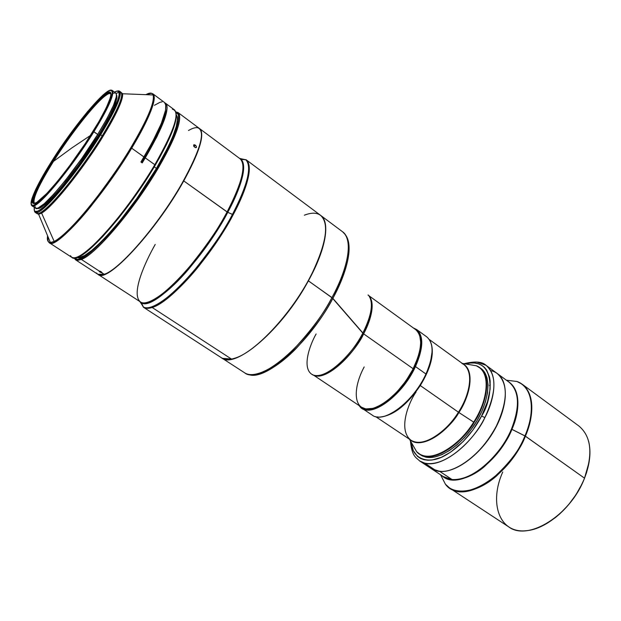 <?xml version="1.0" encoding="UTF-8"?>
<svg xmlns="http://www.w3.org/2000/svg" width="621" height="621" viewBox="0 0 621 621"><rect width="100%" height="100%" fill="white"/><g stroke="black" fill="none" stroke-linecap="round" stroke-linejoin="round"><path stroke-width="0.93" d="M110.701 93.484C109.599 93.057 107.658 93.934 104.887 96.108C93.74 104.708 70.266 134.71 53.522 161.359L71.842 147.93L90.557 135.386L71.842 147.93L53.522 161.359C38.976 184.701 32.556 198.673 34.279 203.277C32.556 198.673 38.976 184.701 53.522 161.359C70.266 134.71 93.74 104.708 104.887 96.108L104.452 95.797C107.456 93.437 109.467 92.607 110.499 93.297L110.973 93.95L108.628 93.243L104.452 95.797L104.204 94.788L108.419 92.195C115.459 89.533 107.053 109.948 88.337 138.848C69.707 167.701 45.954 196.803 36.895 202.314L46.971 193.317L57.411 181.425L69.296 166.226L85.341 143.42L99.018 121.421L106.276 107.782L110.266 97.994L110.973 93.988L110.134 92.133L107.837 92.428L104.204 94.788L99.407 99.073L90.495 108.628L76.577 125.853L58.576 151.136L43.284 175.805L35.211 191.633L32.471 199.62L32.447 202.625L33.93 203.564L36.895 202.314C33.891 204.185 32.354 203.936 32.276 201.584C30.809 188.761 84.254 109.622 104.204 94.788L104.452 95.797C84.712 110.414 31.818 188.753 33.332 201.421L34.815 203.37L34.031 203.152C25.205 199.279 83.035 111.578 104.452 95.797L104.887 96.108C107.899 93.748 109.925 92.917 110.949 93.631L110.942 93.616M164.402 102.403L165.722 104.701L165.559 110.228L161.258 123.672L152.254 142.38L140.92 162.003L142.209 162.912L145.26 157.881L154.831 164.712L145.26 157.881L156.958 136.667L164.418 119.605L167.111 108.132L166.948 105.702L166.257 103.986L164.953 102.931L165.605 103.296C170.224 108.271 163.447 126.467 145.26 157.881L142.209 162.912L140.92 162.003L143.979 156.966C162.19 125.543 169.005 107.355 164.418 102.411L153.007 93.911C157.253 98.615 150.142 116.701 131.668 148.171L143.979 156.966L131.668 148.171C101.782 198.394 55.393 250.628 49.37 242.803C48.12 241.957 47.685 240.016 48.073 236.981C47.677 239.947 48.104 241.887 49.37 242.803C53.717 246.351 72.168 229.661 90.348 207.041C108.869 183.35 122.64 163.727 131.668 148.171C143.389 129.059 158.774 98.933 153.007 93.911C151.819 93.026 149.847 93.297 147.099 94.718C149.808 93.305 151.78 93.034 153.007 93.911L153.108 94.959C152.161 92.599 149.739 92.506 145.834 94.671C149.824 92.513 152.246 92.607 153.108 94.959C155.669 103.102 141.689 129.89 130.821 147.705C147.503 119.48 154.932 101.898 153.108 94.959L122.562 93.755C123.758 100.4 111.951 121.995 103.055 136.309L102.209 135.836C117.617 110.297 123.882 95.774 121.002 92.265L122.562 93.755C123.315 99.422 116.81 113.604 103.055 136.309C92.847 153.93 57.753 203.028 41.615 213.096L38.649 214.307L36.717 213.36C40.831 219.058 77.625 176.162 102.209 135.836L100.656 134.734L102.209 135.836C111.842 120.443 125.038 95.906 121.002 92.265L119.55 91.194C122.391 94.679 116.096 109.195 100.656 134.734C113.643 113.418 120.195 99.57 120.327 93.204C120.233 91.271 119.31 90.557 117.555 91.054L119.55 91.194M35.203 212.366L34.38 210.55C34.52 212.374 35.513 212.987 37.353 212.405C45.628 210.822 78.657 170.713 100.656 134.734L99.756 134.446L109.583 117.579L117.61 100.524L119.131 95.067L118.96 91.908L117.152 91.077L114.536 92.118C117.555 90.379 119.131 90.782 119.263 93.336C119.108 99.647 112.611 113.348 99.756 134.446L100.656 134.734C76.034 175.068 39.27 218.025 35.203 212.366L36.717 213.36C39.721 215.922 54.229 201.941 68.768 183.498C83.61 164.208 94.757 148.326 102.209 135.836L103.055 136.309C82.678 169.657 52.117 207.546 41.615 213.096L54.167 241.406L41.615 213.096L38.649 214.307L50.386 242.532L54.167 241.406L50.386 242.532C47.809 242.369 46.878 240.125 47.592 235.817C46.917 240.226 47.848 242.462 50.386 242.532L49.37 242.803L71.826 257.381C78.875 265.819 125.721 214.75 154.831 164.712C172.809 133.336 179.36 115.064 174.478 109.901L165.605 103.296M75.778 257.645C87.39 257.723 129.23 209.875 155.18 165.326L154.831 164.712C139.733 190.243 118.595 218.887 101.565 237.012C83.874 255.278 73.519 261.495 70.499 255.681M36.492 212.607L36.422 211.536L36.492 212.607M116.181 93.492L119.046 92.102M34.838 206.087L35.614 208.198L37.959 208.105L44.293 203.68L53.608 194.319L65.112 180.727L81.933 158.231L97.699 134.415L93.36 131.543C72.556 165.357 41.607 203.246 33.837 205.101C26.261 208.089 34.916 187.744 51.364 161.786C75.801 122.446 112.774 79.457 112.254 92.444C111.935 98.475 105.632 111.516 93.36 131.543L93.903 131.714C106.253 111.555 112.587 98.436 112.89 92.358C112.875 90.581 112.114 89.874 110.608 90.239L112.207 90.41C114.776 93.647 108.675 107.417 93.903 131.714L97.699 134.415C112.409 110.127 118.432 96.333 115.778 93.026L112.207 90.41M98.444 135.362C112.486 112.199 118.502 98.646 116.492 94.71L116.833 98.064L114.039 106.618L110.212 114.738L101.836 129.789L98.444 135.362L97.52 134.71L98.444 135.362C75.878 172.273 42.15 212.064 37.439 208.283L41.196 207.15L45.737 203.68L54.943 194.443L62.341 185.904L78.727 164.689L98.444 135.362M156.438 168.407C173.562 138.669 180.175 120.777 176.271 114.73L177.264 116.888L177.466 119.372L176.302 126.366L173.042 135.914L167.755 147.674L156.438 168.407L154.272 166.863L156.438 168.407L136.783 198.526L120.606 219.912L110.08 232.339L100.323 242.64L91.753 250.426L84.704 255.441L79.418 257.56L76.973 257.389C85.124 263.483 128.951 215.456 156.438 168.407M165.372 111.175L162.663 121.747L158.215 132.413L147.953 152.075L141.735 162.578L143.707 159.333L142.9 158.759L143.707 159.333C157.066 136.744 164.286 120.691 165.372 111.182M430.027 340.681C433.761 348.342 432.41 359.45 425.959 373.997L426.06 374.354C430.213 365.272 432.232 357.254 432.107 350.306M361.88 408.199L359.287 405.699C367.71 420.153 401.632 397.525 415.465 366.584L414.603 366.266L419.144 354.164L420.859 343.444L419.672 335.061L417.351 331.125L415.69 329.642C422.878 335.798 422.521 348.008 414.603 366.266L415.465 366.584C402.889 394.568 372.848 417.196 361.88 408.199L372.274 415.146C383.46 424.267 413.563 401.911 425.959 373.997C433.823 355.639 434.087 343.266 426.759 336.877L416.637 329.534C423.825 335.829 423.437 348.179 415.465 366.584L425.959 373.997L415.465 366.584C424.43 345.214 423.739 332.344 413.392 327.973L416.637 329.534M418.57 332.949C422.575 341.014 420.774 352.938 413.144 368.727L413.198 368.851C418.313 358.612 420.805 349.639 420.681 341.93M304.352 215.208C311.913 212.242 317.618 212.553 321.484 216.131C329.014 224.709 326.118 243.277 312.782 271.843L308.396 280.832C326.157 248.866 330.419 221.751 320.576 215.34L320.677 215.417C330.403 221.938 326.087 248.99 308.396 280.832L332.856 298.367C308.924 343.793 264.189 382.365 248.074 374.246C258.662 378.368 279.396 365.932 296.372 348.234C313.426 329.479 325.59 312.852 332.856 298.367C343.343 279.629 355.429 247.492 345.276 234.606C353.077 245.621 348.94 266.883 332.856 298.367L363.627 333.842C369.394 323.3 376.07 304.492 369.278 296.233C374.463 303.273 372.584 315.81 363.627 333.842L413.144 368.727C422.226 349.336 423.041 336.287 415.596 329.572L368.921 295.736M316.12 333.982C309.77 344.95 301.131 368.967 312.821 374.905C323.269 380.463 349.53 359.047 362.804 333.128C371.909 314.762 373.772 302.085 368.377 295.091C375.441 303.25 368.664 322.439 362.804 333.128L331.956 297.591C349.243 265.959 352.875 238.728 342.621 231.804C355.918 242.524 343.141 277.859 331.956 297.591L308.218 280.762C287.981 318.185 252.972 354.009 233.636 358.511C252.972 354.009 287.981 318.185 308.218 280.762L312.821 271.944C322.082 252.716 326.312 237.579 325.505 226.533C326.312 237.579 322.082 252.716 312.821 271.944L312.782 271.843C293.011 313.147 251.878 356.392 231.447 359.039L152.145 307.473C148.419 308.676 145.531 308.606 143.482 307.279L140.284 301.829L143.482 307.279C145.5 308.606 148.388 308.668 152.145 307.473L231.447 359.039L222.489 358.348M102.193 272.766L100.051 272.153L100.517 271.354L100.051 272.153L99.135 270.997L81.382 259.446L75.514 259.78L74.101 257.925L77.641 260.346L81.382 259.446C95.642 254.618 134.485 208.966 158.634 167.437C174.563 139.748 181.441 122.05 179.275 114.334L175.774 111.85L178.002 112.533C182.993 117.773 176.535 136.069 158.634 167.437L157.718 167.134L158.634 167.437C134.485 208.966 95.642 254.618 81.382 259.446L99.135 270.997L101.192 271.734L102.085 272.922L100.051 272.153L99.026 271.152L99.973 271.121L102.193 272.766M75.514 259.78L97.901 274.311L104.173 274.28L102.085 272.922L104.173 274.28C100.47 275.569 97.955 275.134 96.62 272.984M175.859 112.145L178.243 114.474C180.362 122.135 173.515 139.686 157.718 167.134C131.155 212.871 88.12 261.371 77.415 259.33L74.411 257.901L76.585 259.26L78.611 259.205L84.114 256.892L91.419 251.621L105.166 238.464L115.653 226.642L126.668 212.949L143.047 190.251L157.718 167.134L165.776 152.696L172.056 139.803L176.317 128.989L178.444 120.653L178.421 115.056L177.629 113.332L175.859 112.145M195.235 147.588L193.744 146.199L193.83 144.825L194.8 144.84L196.298 146.222L196.477 147.27L195.235 147.588L193.744 146.199L193.674 144.957L195.382 145.174L193.985 146.595L195.382 145.174L196.298 146.222L196.376 147.456L195.235 147.588M188.489 130.511C192.363 128.244 195.436 127.321 197.719 127.74C205.939 130.969 200.599 149.692 181.697 183.901L183.56 180.858C196.469 157.455 202.43 141.378 201.437 132.638C202.43 141.378 196.469 157.455 183.56 180.858L183.746 180.913C198.34 154.264 204.045 137.319 200.862 130.1L199.636 128.648C205.085 133.981 199.791 151.4 183.746 180.913L227.069 211.947C242.221 182.582 246.537 164.844 240.009 158.728L199.636 128.648M232.479 214.369C247.593 184.965 252.087 166.816 245.955 159.907L239.543 158.378L245.955 159.907C253.888 167.926 242.485 196.065 232.479 214.369C224.631 230.08 211.093 249.712 191.873 273.271C172.754 295.72 151.128 311.61 143.544 307.053L139.872 301.565L143.544 307.053C155.087 316.601 206.009 265.074 232.479 214.369L233.162 214.757C211.202 256.62 170.239 302.769 152.145 307.473C164.091 303.646 183.878 284.969 199.481 265.377C215.13 245.062 226.355 228.186 233.162 214.757L227.76 212.328L232.479 214.369M246.149 159.776L241.173 159.403L239.403 158.277L241.173 159.403C247.003 166.118 242.524 183.762 227.76 212.328C201.926 261.565 152.572 311.804 141.402 302.738L140.362 301.884C147.123 307.069 168.066 292.017 186.944 269.941C205.931 246.739 219.306 227.41 227.069 211.947L227.76 212.328C220.09 227.589 206.933 246.684 188.264 269.615C169.704 291.474 148.737 307.053 141.402 302.738L143.482 307.279L221.324 357.704C223.909 359.373 227.278 359.815 231.447 359.039C251.878 356.392 293.011 313.147 312.782 271.843C326.677 241.911 329.239 223.048 320.475 215.262L246.149 159.776C253.003 166.164 248.672 184.484 233.162 214.757C243.378 196.096 255.014 167.065 246.149 159.776L239.931 158.666M424.671 463.111L419.555 460.891L424.671 463.111L436.229 470.757L424.671 463.111C448.215 468.257 478.317 433.59 484.869 417.568C470.617 446.258 440.832 468.118 424.671 463.111M410.411 440.848C412.041 457.11 416.054 457.235 419.555 460.891L431.044 468.475L436.229 470.757C452.593 475.927 482.408 454.347 496.49 425.765L496.505 425.812C501.83 415.201 504.764 405.288 505.292 396.089C504.764 405.288 501.83 415.201 496.505 425.812C485.42 446.297 471.611 460.433 455.077 468.226C471.611 460.433 485.42 446.297 496.505 425.812L496.49 425.765C483.681 451.614 457.646 472.472 440.817 471.378L436.229 470.757M484.357 367.322L486.616 370.046L489.503 376.955L490.163 380.906L490.101 389.266L487.485 401.702L481.562 416.047C475.81 427.411 463.25 445.21 445.35 455.348C427.186 465.75 411.731 457.856 411.102 442.043L413.299 450.691L417.56 456.451L420.533 458.438L424.019 459.719L427.947 460.246L432.224 459.998L441.407 457.281L450.667 452.104L463.165 441.554L472.907 430.043L481.562 416.047L484.869 417.568L481.562 416.047C493.284 398.993 496.715 355.678 465.463 363.937L470.423 363.037L474.498 363.013L478.224 363.735L481.531 365.179L484.341 367.306M490.706 370.582C496.567 371.901 500.759 375.581 503.289 381.62C507.458 393.085 505.191 407.803 496.49 425.765C507.97 400.724 508.203 383.289 497.18 373.462L486.072 365.327C496.909 375.014 496.505 392.433 484.869 417.568C492.484 403.805 500.091 376.295 486.072 365.327C482.16 361.577 474.84 361.034 464.104 363.712M439.8 471.432L431.129 468.537L439.8 471.432L452.01 479.513L439.8 471.432C455.604 472.954 479.8 455.317 493.842 431.067C508.009 406.856 508.933 381.643 497.266 373.524L497.351 373.586C508.956 381.775 507.962 406.988 493.796 431.16C479.738 455.372 455.581 472.954 439.8 471.432M509.049 382.163C519.358 390.935 520.157 406.576 511.44 429.095C499.719 457.584 470.198 482.051 452.01 479.513L443.324 476.586L452.01 479.513C478.232 481.166 506.425 444.783 511.44 429.095L524.939 435.895C536.241 409.782 531.956 386.425 516.936 381.48L506.387 380.207L516.936 381.48C537.087 389.468 532.36 420.246 524.939 435.895C520.305 449.006 509.569 463.181 492.732 478.426C475.624 492.375 454.192 495.48 445.428 484.225L440.561 474.77L445.428 484.225C460.06 505.253 508.219 477.875 524.939 435.895L584.524 478.186C593.148 453.772 591.262 436.361 578.85 425.967L522.284 384.283C533.796 394.056 534.836 411.35 525.389 436.167C510.152 474.242 467.605 502.226 449.907 488.261C460.891 495.923 481.322 489.519 496.474 476.004C511.417 461.465 521.058 448.183 525.389 436.167L511.89 429.359C497.367 465.245 456.932 490.807 442.051 475.74C451.141 483.961 470.019 479.078 484.434 466.565C498.64 453.035 507.792 440.638 511.89 429.359L511.44 429.095C517.417 416.016 522.23 392.418 509.049 382.163L497.351 373.586M490.342 385.028L489.441 385.486L490.342 385.028M507.815 381.255C519.668 389.359 521.027 405.397 511.89 429.359C518.186 415.814 522.967 390.454 507.815 381.255M507.365 380.324L516.858 381.473L507.365 380.324M588.607 441.189C591.285 451.855 589.927 464.182 584.524 478.186L589.119 462.016L586.534 472.674L584.524 478.186C574.06 505.401 547.14 529.263 526.305 530.699C499.168 533.827 488.843 502.847 502.738 472.007M419.579 454.192L422.785 456.148L428.311 457.467L434.762 456.978L441.896 454.657L449.425 450.559L457.048 444.822L464.423 437.681L471.23 429.422L477.176 420.417L481.997 411.04L485.49 401.717L487.524 392.845L488.036 384.779L487.035 377.855L484.59 372.313L480.91 368.4C491.685 375.922 489.86 400.235 475.733 422.792C461.729 445.404 438.861 460.526 425.424 457.033L420.658 454.983M420.052 454.487L419.431 454.091L420.052 454.487C437.906 464.283 466.503 436.819 474.11 422.404C483.099 409.689 494.114 378.872 479.653 367.562L476.586 365.87L479.653 367.562C490.652 374.836 488.649 399.831 474.11 422.404L473.707 422.125C489.612 397.525 490.155 370.667 476.361 365.769L469.002 364.535L476.361 365.769C494.681 374.059 483.503 408.859 473.707 422.125L458.865 412.491L474.11 422.404C458.593 447.601 432.138 462.622 420.052 454.487L421.954 455.752L420.052 454.487M416.582 451.599L413.338 445.94L416.582 451.599M469.895 364.682L476.323 365.761L469.895 364.682M416.086 391.998C408.595 402.478 397.704 430.143 411.009 440.242C421.147 447.958 444.605 434.646 458.453 412.22L420.285 385.556C430.601 368.501 434.273 354.614 431.308 343.91C434.273 354.614 430.601 368.501 420.285 385.556L458.865 412.491C467.093 401.112 477.122 372.227 462.855 363.828C473.668 369.014 472.278 391.758 458.865 412.491L458.453 412.22C471.199 392.488 473.21 370.698 463.747 364.473L429.313 339.516M480.887 368.579L481.974 369.262M409.255 438.83L411.009 440.242C426.053 449.596 451.77 424.958 458.453 412.22C466.301 401.127 476.167 374.176 463.747 364.473L461.807 363.324M420.285 385.556C406.934 405.016 393.66 415.488 380.456 416.97C393.66 415.488 406.934 405.016 420.285 385.556M458.865 412.491C452.135 425.75 424.36 451.405 410.093 439.637C419.602 449.146 444.38 435.996 458.865 412.491M412.887 445.156L416.598 451.63C426.914 464.392 456.614 449.992 473.707 422.125C466.029 437.821 432.224 467.667 416.598 451.63L412.887 445.156M416.769 451.809L421.783 455.659M546.014 523.945L555.275 517.689L559.832 513.831L568.401 504.935L575.923 494.805L582.056 483.891L584.516 478.286C575.915 498.453 563.084 513.676 546.014 523.945M445.94 484.807L449.907 488.261L508.646 526.833C527.757 541.636 570.528 515.593 584.524 478.186L525.389 436.167C531.91 421.713 536.971 395.732 522.284 384.283L517.666 381.76M445.389 484.147L441.011 475.647L445.389 484.147M477.308 362.167L486.072 365.327M221.433 357.774C234.699 369.86 282.291 329.518 308.396 280.832C282.361 329.371 234.924 369.697 221.542 357.843L221.433 357.774M155.203 244.457C145.446 261.581 130.612 293.749 140.362 301.884C150.624 312.518 200.808 261.992 227.069 211.947C237.028 193.868 248.47 165.698 240.009 158.728L241.173 159.403C248.718 167.196 237.517 194.552 227.76 212.328L183.746 180.913C155.987 231.284 106.509 283.983 98.141 274.466L99.927 275.111C111.213 279.31 157.656 228.202 183.746 180.913L181.759 184.018C157.183 227.27 116.197 273.419 102.504 274.769C116.197 273.419 157.183 227.27 181.759 184.018L181.697 183.901C158.169 225.268 119.17 270.073 104.173 274.28C119.17 270.073 158.169 225.268 181.697 183.901C199.108 152.642 205.008 134.167 199.411 128.477L178.002 112.533M244.527 372.732C258.778 385.098 306.564 345.819 331.956 297.591C324.341 312.829 311.447 330.217 293.275 349.739C275.204 368.067 253.865 379.284 244.527 372.732L221.542 357.843M312.642 374.541L312.821 374.905C328.416 380.852 357.176 346.922 362.804 333.128L363.627 333.842C358.045 347.457 329.867 380.859 314.203 375.356C324.713 380.564 350.562 359.38 363.627 333.842L413.144 368.727C401.64 392.022 378.034 411.591 365.753 408.828C353.458 407.12 353.295 387.271 364.17 366.949M313.613 375.193L361.554 407.213C372.018 415.674 400.071 395.398 413.144 368.727L418.251 356.671L420.114 349.118L420.689 342.396M374.905 407.687C389.452 401.748 402.214 388.808 413.198 368.851L405.839 381.038L396.881 392.045L387.186 400.824L380.782 405.039L374.905 407.687M414.603 366.266L410.194 374.548L404.884 382.583L398.899 390.027L389.227 399.404L382.73 404.085L373.563 408.308L365.831 408.936L361.655 407.275C372.406 416.318 402.152 393.97 414.603 366.266M386.728 415.503C400.056 411.226 417.529 393.101 426.06 374.354L425.959 373.997C415.115 398.193 390.182 419.602 376.978 416.885M388.001 415.038L397.51 409.759L404.061 404.465L410.458 397.991L419.159 386.65L424.003 378.492L427.838 370.248L430.5 362.276L432.115 351.548M31.912 205.761L31.205 204.325C31.384 205.854 32.308 206.319 33.984 205.722C41.809 203.882 72.968 165.753 93.903 131.714C70.398 169.999 35.599 210.993 31.912 205.761L35.614 208.198C39.433 213.515 74.295 172.677 97.699 134.415L107.138 118.254L113.527 105.291L116.368 96.643L116.5 94.834L115.77 93.026M115.568 92.902L113.123 93.197M51.364 161.786L69.226 135.355L87.662 111.469L102.884 95.129L108.986 90.697L111.376 90.379L112.254 92.273L112.098 94.058L109.195 102.62L96.791 125.923L77.648 155.234L56.953 182.558L46.171 194.831L40.311 200.56L34.07 205.008L32.734 205.357L31.221 204.371L31.85 198.945L35.731 189.405L42.438 176.667L51.364 161.786M99.756 134.446L78.875 165.496L65.717 182.807L53.709 196.966L43.998 206.7L39.216 210.333L37.392 211.256L34.962 211.319L34.357 210.48L34.326 207.352C33.744 210.783 34.675 212.118 37.113 211.357C45.302 209.751 77.974 170.045 99.756 134.446M35.878 211.582L36.119 212.623L35.878 211.582M119.193 92.63L120.218 92.319L119.193 92.63M54.167 241.406C67.472 235.84 105.989 189.289 130.821 147.705L131.668 148.171L130.821 147.705C123.02 161.025 111.431 177.893 96.045 198.309C80.87 218.018 63.125 237.036 54.167 241.406M172.421 109.249C180.664 111.05 174.804 129.541 154.831 164.712L155.18 165.326C170.387 139.034 177.358 121.77 176.1 113.519L176.007 119.015L173.818 127.336L166.614 144.305L159.403 157.99L150.569 172.933L135.122 196.205L118.549 218.243L102.597 236.748L88.873 249.952L81.599 255.247L76.119 257.591M162.112 101.836L159.97 102.31L154.435 105.298M120.327 93.204L119.263 93.336M108.628 93.243L108.419 92.195M112.89 92.358L112.254 92.444M320.677 215.417L342.621 231.804L344.43 233.706M179.275 114.334L178.243 114.474M196.508 147.123L195.957 147.689M443.324 476.586L431.222 468.591M522.284 384.283L516.936 381.48L506.371 380.199M481.943 369.231L476.361 365.769L462.265 363.401M411.009 440.242L375.643 416.621M419.431 454.091L416.598 451.63L409.487 439.233M440.553 474.755L445.428 484.225L449.907 488.261M140.362 301.884L98.141 274.466M77.641 260.346L77.415 259.33M367.974 295.045L368.377 295.091M33.984 205.722L33.837 205.101M33.332 201.421L32.276 201.584M37.353 212.405L37.113 211.357"/></g></svg>
